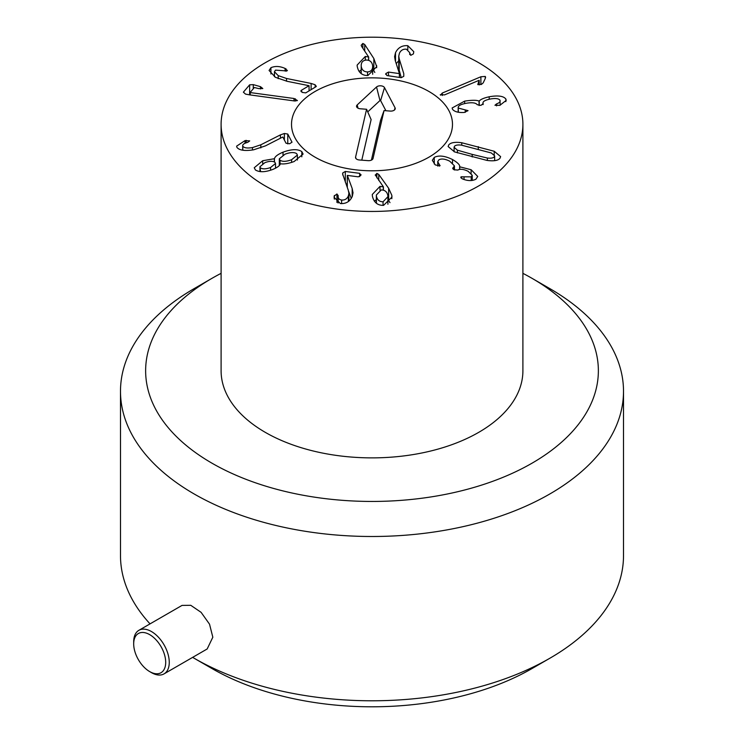 <?xml version="1.0" encoding="UTF-8"?>
<svg xmlns="http://www.w3.org/2000/svg" width="744" height="744" viewBox="0 0 744 744"><rect width="100%" height="100%" fill="white"/><g stroke="black" fill="none" stroke-linecap="round" stroke-linejoin="round"><path stroke-width="1.12" d="M440.513 95.195L442.262 93.056L480.884 76.762L485.246 76.437L485.339 78.325L483.2 82.882L481.442 84.388L477.788 84.602L479.136 80.296L444.568 94.879L440.253 94.721M479.201 80.343L479.201 84.918M485.246 78.529L485.246 76.437L485.637 77.274M464.656 101.128C471.975 100.012 476.774 100.012 479.062 101.11L479.21 101.082C480.485 99.426 483.805 97.985 489.199 96.776C497.903 95.223 503.465 95.976 505.855 99.026L506.218 100.366L499.875 105.323L494.946 105.276L496.583 103.872C499.41 102.886 500.545 101.668 499.987 100.226C498.675 98.487 495.411 98.087 490.166 99.036C484.642 100.226 482.307 101.751 483.172 103.593L480.922 105.378L477.248 104.709C475.76 102.709 471.966 102.254 465.874 103.332C460.127 104.495 457.634 106.076 458.388 108.085L468.05 110.651L464.303 112.437C458.416 112.828 454.482 111.758 452.492 109.256L452.147 107.964L464.656 101.128L464.656 103.583M465.251 110.038L465.251 112.335M458.174 112.177L458.174 107.322L458.388 112.205M482.977 104.616L482.977 102.867L483.172 104.448M496.583 103.872L496.583 105.88M500.191 105.22L499.987 100.226M505.855 99.026L505.855 101.63M489.199 96.776L489.199 99.24M479.21 101.082L479.21 105.527M479.062 101.11L479.062 105.527M383.058 201.782L387.912 196.667L387.838 195.542C387.103 191.831 384.908 189.962 381.263 189.943L376.352 195.021L376.427 196.118C377.18 199.857 379.394 201.745 383.058 201.782L383.058 205.381M376.427 196.118L376.427 203.261M375.283 175.249L376.864 173.389L378.77 174.431L388.647 188.279L391.828 195.309L391.949 197.067L383.597 205.363C377.589 205.502 373.86 202.433 372.4 196.137L372.288 194.463L379.989 186.391L383.402 186.865L375.264 174.914M383.402 186.865L383.402 190.157M383.309 186.958L383.309 190.138M379.989 186.391L379.989 190.129M376.352 199.662L374.362 201.15M391.828 195.309L391.828 198.667M388.647 188.279L388.647 200.601L387.912 199.578M389.996 202.638L388.647 200.601M378.77 174.431L378.77 180.494M334.196 196.165L336.948 193.961L338.176 195.691C337.85 198.137 338.994 199.587 341.617 200.043C344.872 200.257 347.132 198.862 348.387 195.858L348.908 193.31L348.294 190.287L342.603 173.91L342.807 172.887L345.309 171.464L359.678 173.333L360.849 175.324L358.31 176.84L347.336 175.407L352.182 188.511L353.028 192.789L352.312 196.342C350.061 201.475 346.09 203.884 340.399 203.568L334.103 197.309L334.196 196.165L334.196 198.434M341.617 200.043L341.617 203.642M338.176 195.542L338.129 203.019M351.27 198.397L348.657 191.431M347.299 175.5L347.299 187.553M360.998 174.608L360.849 175.324M347.299 184.038L345.969 183.87M345.309 171.464L345.309 182.057M260.558 167.921C262.772 169.288 266.11 169.148 270.565 167.512L275.522 163.485L274.889 162.257C272.639 160.881 269.291 161.02 264.845 162.685L259.954 166.721L260.558 171.659M270.565 167.512L270.565 170.227M291.592 159.718L297.395 155.05L296.679 153.645C294.233 152.055 290.346 152.232 285.036 154.185L279.307 158.816L280.032 160.23C282.497 161.839 286.356 161.671 291.592 159.718L291.592 162.415M280.032 160.23L280.032 164.564M274.452 158.705C274.908 156.584 277.763 154.408 283.027 152.176C291.583 149.06 297.842 148.874 301.822 151.618L303.096 154.055L294.122 161.532C288.607 163.55 284.059 164.303 280.479 163.782L280.349 163.838C279.911 165.596 277.456 167.437 272.964 169.372C265.348 172.264 259.498 172.459 255.415 169.958L254.243 167.753L262.706 160.723L274.452 158.705L274.452 161.969M283.027 152.176L283.027 155.096M274.322 158.751L274.322 161.904M262.706 160.723L262.706 163.708M301.822 151.618L301.822 156.826M280.432 134.878L284.394 133.492L287.77 134.05L292.011 142.197L289.574 143.759L286.04 143.229L282.804 137.008L265.422 145.88L253.676 149.795C244.823 151.181 239.233 150.362 236.918 147.349L236.62 146.15L245.036 140.597L249.714 140.895L247.715 142.355C243.865 143.397 242.237 144.689 242.842 146.224C244.106 147.972 247.324 148.419 252.476 147.582L260.837 144.792L280.432 134.878L280.432 138.179M242.684 150.195L242.684 145.573L242.842 150.214M245.036 140.597L245.036 143.294M287.77 134.05L287.77 143.899M294.001 98.496L297.423 100.561L294.54 100.97L249.566 94.851L245.539 94.116L243.372 92.172L249.64 84.816L253.276 84.621L260.474 86.667L262.809 88.555L258.819 88.61L254.346 87.513L250.058 92.544L294.001 98.496L294.001 100.896M250.244 92.6L250.244 94.944M250.058 92.544L250.058 94.916M311.113 83.449L315.149 84.77L315.968 86.741L305.756 92.87L302.194 92.414L301.264 90.377L309.058 85.7L287.137 81.31L275.466 77.32L269.077 70.475L270.928 67.695C275.206 65.872 279.93 66.132 285.101 68.457L286.049 68.904L286.942 70.959L275.522 70.122L274.443 71.703L278.209 75.628L286.524 78.473L311.113 83.449L311.113 89.652M287.389 70.327L286.942 70.959M285.101 68.457L285.101 71.071M270.928 67.695L270.928 74.009M309.058 85.7L309.058 90.889M300.836 90.982L301.264 90.377L301.264 91.754M316.377 86.109L315.968 86.741M407.814 45.682L413.776 51.68L413.413 53.884L410.744 55.344L409.702 52.638L406.41 49.188C403.164 48.909 400.839 50.267 399.416 53.242L398.756 56.126L399.212 58.813L403.769 73.628L403.769 76.316L401.193 77.683L386.927 75.562L385.866 73.544L388.489 72.075L399.416 73.61L395.231 60.524L394.599 56.665L395.51 52.694C398.04 47.607 402.141 45.263 407.814 45.682L407.814 49.588M403.769 73.628L403.769 76.306M401.23 77.692L398.756 68.439L398.756 56.126M398.756 60.673L396.236 63.659M399.416 73.61L399.416 77.422M399.37 73.703L399.37 77.413M385.671 74.344L385.866 73.544M361.184 73.572L361.212 66.16C361.77 69.908 363.881 71.833 367.536 71.936C371.135 71.601 372.837 69.545 372.651 65.788C372.112 62.05 370.019 60.134 366.374 60.041C362.765 60.366 361.035 62.412 361.212 66.16L361.212 73.591M367.536 71.936L367.536 75.535M372.679 74.27L372.651 65.788M373.841 58.516L376.687 66.69L367.889 75.525C361.882 75.562 358.31 72.419 357.185 66.104L357.148 65.072L365.295 56.47L368.671 57L361.612 46.426L361.184 45.272L362.858 43.45L364.709 44.491L373.841 58.516L373.841 70.838L372.679 69.043M376.65 65.593L376.65 67.723M374.846 72.456L373.841 70.838M364.709 44.491L364.709 51.057M368.671 57L368.671 60.357M368.578 57.093L368.578 60.32M365.295 56.47L365.295 60.162M361.184 69.899L359.147 71.536M434.264 157.403C438.737 155.078 444.819 155.794 452.51 159.532C457.774 162.666 460.145 165.075 459.606 166.768L471.119 169.734L477.741 176.449L475.909 179.22C472.356 180.987 468.209 181.015 463.466 179.304L462.071 178.737L461.113 176.802L471.212 176.858L472.235 175.314L468.19 171.334C463.679 169.139 460.238 168.711 457.876 170.06L454.073 169.799L453.077 167.753L454.445 165.856L449.776 161.225C445.2 158.909 441.583 158.435 438.923 159.793L437.751 161.55L439.797 165.921L435.259 164.908L432.329 160.304L434.264 157.403L434.264 163.996M439.351 164.21L439.351 166.098M440.095 165.428L439.797 165.921M453.291 167.623L453.291 169.279M452.659 168.358L453.077 167.753L453.077 169.083M471.212 176.858L471.212 180.56M464.042 176.933L464.042 179.499M460.741 177.351L461.113 176.802L461.113 178.048M471.119 169.734L471.119 173.305M459.727 166.833L459.727 169.4M459.643 166.433L459.606 169.418M452.51 159.532L452.51 162.945M472.189 154.389L487.357 158.035C490.984 158.453 493.3 158.044 494.295 156.807L494.658 155.877L491.338 152.976L461.392 145.127C457.765 144.699 455.449 145.108 454.445 146.354L454.091 147.275L457.411 150.176L472.189 154.389L472.189 156.965M461.754 142.746L494.202 151.255L500.628 156.612L499.968 158.295C498.006 160.62 493.681 161.327 486.995 160.416L454.547 151.897L448.121 146.54L448.781 144.866C450.743 142.532 455.068 141.825 461.754 142.746L461.754 145.173M494.202 151.255L494.202 154.808M265.292 185.935A150.902 87.122 180 0 1 221.098 124.322A150.902 87.122 180 0 1 372 37.2A150.902 87.122 180 0 1 522.902 124.322A150.902 87.122 180 0 1 429.753 204.814A150.902 87.122 180 0 1 265.292 185.935M428.907 91.466A80.482 46.463 180 0 1 452.482 124.322A80.482 46.463 180 0 1 372 170.795A80.482 46.463 180 0 1 291.518 124.322A80.482 46.463 180 0 1 341.198 81.394A80.482 46.463 180 0 1 428.907 91.466M522.902 124.322L522.902 370.754A150.902 87.122 180 0 1 429.753 451.245A150.902 87.122 180 0 1 265.292 432.357A150.902 87.122 180 0 1 221.098 370.754L221.098 124.322M366.578 109.266L360.347 108.782A4.399 2.539 180 0 1 356.608 106.745A4.399 2.539 180 0 1 357.194 104.923L376.538 86.992A4.399 2.539 180 0 1 380.854 85.82A4.399 2.539 180 0 1 384.49 87.606L395.064 107.824A4.399 2.539 180 0 1 395.166 109.043A4.399 2.539 180 0 1 390.265 111.079L384.034 110.596L373.032 158.463A4.399 2.539 180 0 1 372.995 158.612A4.399 2.539 180 0 1 368.094 160.648L359.361 159.979A4.399 2.539 180 0 1 355.623 157.942A4.399 2.539 180 0 1 355.576 157.124L366.578 109.266L371.126 119.579L361.789 160.165M371.405 160.118L380.556 120.296L384.034 110.596M385.922 110.744L380.612 100.598L379.97 100.552L367.741 111.888M292.215 118.212A80.482 46.463 180 0 1 377.31 77.962A80.482 46.463 180 0 1 452.482 124.322A80.482 46.463 180 0 1 372 170.795A80.482 46.463 180 0 1 291.518 124.322A80.482 46.463 180 0 1 292.215 118.212M165.698 662.365A22.636 13.067 60 0 1 149.693 671.6A22.636 13.067 60 0 1 133.688 643.876A22.636 13.067 60 0 1 149.693 634.641A22.636 13.067 60 0 1 165.698 662.365M149.693 671.6L151.469 672.632A25.147 14.517 -120 0 0 164.052 673.878A25.147 14.517 -120 0 0 169.26 662.365A25.147 14.517 -120 0 0 158.277 637.05A25.147 14.517 -120 0 0 138.895 630.308A25.147 14.517 -120 0 0 133.688 641.83L133.688 643.876M138.895 630.308L182.029 605.411L190.771 605.309L201.094 612.331L209.52 624.16L212.831 637.208L207.176 648.973L164.052 673.878M522.902 273.346A226.362 130.684 180 0 1 532.062 278.349A226.362 130.684 180 0 1 532.062 463.168A226.362 130.684 180 0 1 211.938 463.168A226.362 130.684 180 0 1 211.938 278.349L194.156 288.616A251.509 145.21 0 0 0 120.491 391.288A251.509 145.21 0 0 0 194.156 493.969A251.509 145.21 0 0 0 468.246 525.441A251.509 145.21 0 0 0 623.509 391.288L623.509 555.573A251.509 145.21 180 0 1 549.844 658.254A251.509 145.21 180 0 1 194.156 658.254L194.156 658.254A251.509 145.21 180 0 1 192.64 657.371M150.046 623.872A251.509 145.21 180 0 1 120.491 555.573L120.491 391.288M211.938 668.521L194.156 658.254L211.938 668.521A226.362 130.684 0 0 0 532.062 668.521L549.844 658.254M623.509 391.288A251.509 145.21 0 0 0 549.844 288.616L532.062 278.349M211.938 278.349A226.362 130.684 180 0 1 221.098 273.346M480.884 76.762L480.884 84.584M442.262 93.056L442.262 95.511M376.864 173.389L376.864 177.881M342.807 172.887L342.807 175.1M348.387 195.858L348.387 201.485M336.948 193.961L336.948 202.461M334.363 195.467L334.363 199.16M352.182 188.511L352.182 196.658M359.678 173.333L359.678 176.635M284.394 133.492L284.394 140.067M260.837 144.792L260.837 147.898M252.476 147.582L252.476 149.981M246.171 140.337L246.171 142.839M295.349 98.785L295.349 101.026M260.474 86.667L260.474 88.964M253.276 84.621L253.276 88.769M249.64 84.816L249.64 94.86M315.149 84.77L315.149 87.225M286.524 78.473L286.524 81.18M278.209 75.628L278.209 78.678M286.049 68.904L286.049 71.173M399.212 58.813L399.212 71.136M395.51 52.694L395.51 61.408M388.489 72.075L388.489 75.795M362.858 43.45L362.858 48.286M487.357 158.035L487.357 160.462M457.411 150.176L457.411 152.883M478.29 146.642L478.29 149.219M355.576 157.124L356.069 158.667M395.064 107.824L394.394 110.066M384.49 87.606L380.612 100.598M376.538 86.992L379.97 100.552M357.194 104.923L358.013 108.168M387.912 204.256L387.912 196.667M376.352 203.205L376.352 195.021M348.908 193.31L348.908 201.085M259.954 171.604L259.954 166.721M275.522 168.209L275.522 163.485M297.395 160.044L297.395 155.05M279.307 165.512L279.307 158.816M274.443 71.703L274.443 76.716M409.702 52.638L409.702 54.544M437.751 161.55L437.751 166.079M454.445 165.856L454.445 169.967M472.235 175.314L472.235 180.467M494.658 160.648L494.658 155.877M454.091 151.711L454.091 147.275"/></g></svg>
